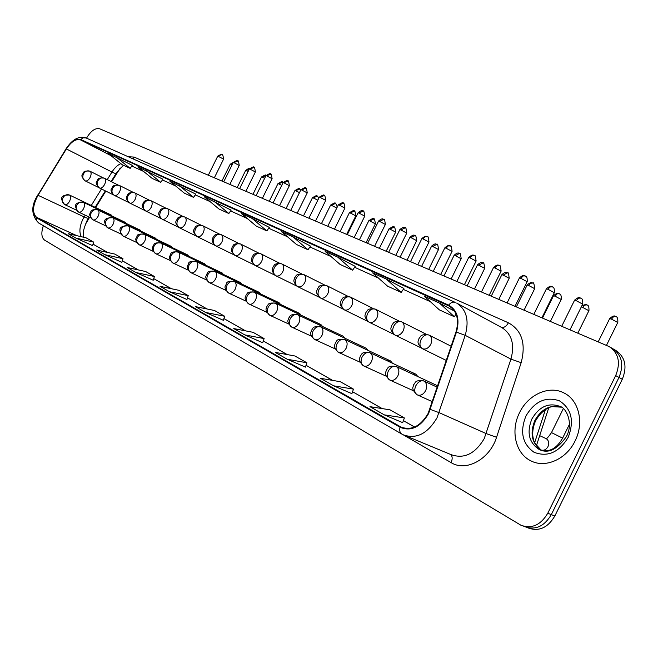 <?xml version="1.0" encoding="UTF-8"?>
<svg xmlns="http://www.w3.org/2000/svg" width="658" height="658" viewBox="0 0 658 658"><rect width="100%" height="100%" fill="white"/><g stroke="black" fill="none" stroke-linecap="round" stroke-linejoin="round"><path stroke-width="0.99" d="M417.888 376.598L415.782 374.139L412.303 373.991M392.497 363.249L390.523 360.938L387.258 360.798M368.192 350.467L366.128 348.205M344.907 338.237L342.966 336.098M322.584 326.508L320.931 324.575L318.225 324.452M301.15 315.248L299.596 313.43L297.038 313.307M280.571 304.44L278.951 302.647M260.79 294.052L259.252 292.358M241.757 284.067L240.433 282.521L238.27 282.414M223.432 274.452L222.059 272.922M205.781 265.182L204.589 263.784L202.639 263.694M188.756 256.258L187.522 254.876M172.338 247.647L171.17 246.331M156.489 239.331L155.469 238.122L153.791 238.04M141.182 231.303L140.121 230.103M126.385 223.547L125.374 222.404M112.074 216.038L111.112 214.944M89.603 217.263L85.277 224.633M120.282 167.996L111.58 181.781M105.806 191.108L95.632 207.541M575.059 440.992C584.32 422.987 578.941 400.303 564.317 393.139C549.397 384.864 528.127 394.487 519.549 412.673C510.378 430.455 515.403 453.436 530.702 460.748C545.104 468.545 566.365 459.391 575.059 440.992C584.32 422.987 578.941 400.303 564.317 393.139C549.397 384.864 528.127 394.487 519.549 412.673C510.378 430.455 515.403 453.436 530.702 460.748C545.104 468.545 566.365 459.391 575.059 440.992M428.144 413.413C420.561 426.269 411.521 430.817 401.018 427.075L36.634 217.379C32.11 213.019 32.579 205.658 38.041 195.286L66.384 148.947C71.261 141.61 75.966 138.583 80.498 139.883L449.167 306.102C457.071 311.259 459.342 319.887 455.978 331.994L428.144 413.413M428.572 413.643L456.455 332.101C459.975 319.13 457.368 310.14 448.616 305.139L80.687 139.496C76.04 138.172 71.22 141.264 66.228 148.79L37.884 195.122C32.291 205.748 31.814 213.291 36.445 217.765L400.015 427.248C410.937 431.771 420.454 427.231 428.572 413.643M527.272 527.626L528.02 527.905C538.836 531.82 547.769 527.856 554.817 516.02L622.295 379.271L618.997 377.437C624.113 364.655 621.942 355.016 612.483 348.51C621.942 355.016 624.113 364.655 618.997 377.437L551.314 514.622L618.997 377.437L615.682 375.595C620.815 362.772 618.652 353.107 609.193 346.601L99.72 128.803C95.278 127.742 90.87 130.86 86.519 138.155M524.467 526.565C535.291 530.48 544.24 526.499 551.314 514.622C544.24 526.499 535.291 530.48 524.467 526.565L523.702 526.268M75.843 238.056L93.683 242.128L86.033 237.801L68.276 233.713L75.843 238.056L92.564 245.615M121.82 262.336L104.836 254.671L122.997 258.717L121.82 262.336M135.959 272.519L154.433 276.508L145.632 271.524L127.249 267.518L135.959 272.519L153.215 280.234M186.962 299.522L169.451 291.716L188.237 295.639L186.962 299.522M384.256 414.853L404.374 417.945L390.029 409.835L369.969 406.66L384.256 414.853L402.712 422.658M333.565 385.794L353.478 389.141L340.367 381.73L320.528 378.317L333.565 385.794L351.907 393.657M287.242 359.243L306.899 362.788L294.883 355.986L275.291 352.392L287.242 359.243L305.419 367.115M244.735 334.873L264.121 338.582L253.059 332.315L233.746 328.572L244.735 334.873L262.715 342.744M223.35 320.298L205.609 312.443L224.699 316.268L223.35 320.298M43.346 225.71C41.018 232.809 41.438 237.628 44.621 240.162L520.897 525.216C531.722 529.131 540.687 525.133 547.777 513.224L615.682 375.595M122.997 258.717L114.796 254.078L96.726 250.024L104.836 254.671M188.237 295.639L178.77 290.277L160.067 286.337L169.451 291.716M224.699 316.268L214.475 310.486L195.467 306.628L205.609 312.443M195.796 194.126L169.912 181.263L184.388 193.172L193.567 197.375L195.804 194.118M162.929 179.231L137.9 166.795L152.212 178.441L160.766 182.356L162.929 179.223M132.283 165.339L108.06 153.306L122.191 164.697L130.177 168.358L132.283 165.331M310.477 246.1L293.139 236.954L281.616 231.748L296.47 244.472L308.018 249.76L310.486 246.092M355.205 266.367L337.71 257.097L325.184 251.438L340.112 264.45L352.655 270.191L355.205 266.35M403.889 288.426L386.295 279.058L372.617 272.873L387.57 286.172L401.248 292.432L403.897 288.418M454.571 311.176L439.462 303.083L424.468 296.314L439.388 309.893L454.357 316.745L456.076 314.105M231.147 210.141L204.334 196.824L218.958 208.997L228.844 213.521L231.155 210.132M252.096 218.407L241.461 213.595L256.217 226.048L266.885 230.933L269.27 227.405L252.096 218.407L266.885 230.933M264.121 338.582L262.707 342.76M306.899 362.788L305.411 367.139M353.478 389.141L351.898 393.673M404.374 417.945L402.704 422.675M154.433 276.508L153.207 280.25M93.683 242.128L92.564 245.631M293.139 236.954L308.018 249.76M337.71 257.097L352.655 270.191M386.295 279.058L401.248 292.432M439.462 303.083L454.357 316.745M214.179 201.266L228.844 213.521M179.05 185.392L193.567 197.375M146.405 170.636L160.766 182.356M115.997 156.892L130.177 168.358M622.295 379.271C627.387 366.531 625.207 356.907 615.756 350.41L613.24 348.954M38.041 195.286L84.175 216.934L82.793 219.427C79.528 226.566 79.042 232.332 81.329 236.716M85.244 215.215L84.175 216.934C86.988 218.217 88.46 218.53 88.608 217.88L89.126 217.041M400.294 426.688L403.527 428.045M456.455 332.101L465.206 335.341L510.945 359.12C514.852 344.57 511.866 334.091 501.988 327.7L456.652 303.075C466.514 309.507 469.368 320.257 465.206 335.341L437.027 417.789C427.568 433.795 416.284 439.462 403.181 434.79L401.882 434.107C399.883 432.832 399.266 430.554 400.015 427.248M405.46 435.728L450.919 454.579C463.997 459.268 475.109 453.938 484.247 438.565L510.945 359.12L521.169 362.69L496.56 437.266C489.815 459.284 466.012 472.148 451.075 462.607L403.305 434.848M430.316 409.432L439.149 412.665L486.27 433.63L496.56 437.266M80.687 139.496L83.262 137.826L86.099 137.974L455.18 302.359C452.943 301.635 450.755 302.557 448.616 305.139M66.228 148.79L66.162 148.626C72.454 139.2 79.1 135.655 86.099 137.974L86.412 138.114M37.884 195.122L66.228 148.511M36.445 217.765L36.692 220.808L38.575 222.939C31.14 215.141 30.893 205.806 37.843 194.924L37.934 194.784M128.17 156.703L134.174 157.089L508.395 322.79C521.86 330.283 526.112 343.583 521.169 362.69M547.777 513.224L554.817 516.02M501.388 327.371C504.061 327.89 506.397 326.368 508.395 322.79M132.9 158.817L134.174 157.089M451.075 462.607C452.646 458.996 452.507 456.282 450.64 454.464M80.498 139.883L110.906 155.601M120.858 163.62C117.576 165.043 114.607 167.848 111.95 172.034L107.262 179.618M66.384 148.947L111.95 172.034C114.714 173.408 116.137 173.835 116.211 173.301L123.4 165.248M101.472 188.969L91.281 205.452M36.634 217.379L76.887 235.696M93.033 244.159L107.665 252.475M122.314 260.815L138.377 269.945M171.483 288.739L153.733 278.647L171.393 288.722M207.064 308.98L187.505 297.86L206.974 308.964M223.917 318.595L245.442 330.842M263.307 341L287.159 354.572M306.036 365.305L332.545 380.382M382.224 408.602L352.573 391.74L382.125 408.585M403.412 420.684L414.598 427.05M448.337 305.699L450.023 306.603M430.348 301.66L403.272 289.364L430.365 301.677M378.506 278.112L354.604 267.255L378.531 278.128M331.056 256.554L309.91 246.947L331.081 256.579M287.456 236.757L268.711 228.236L287.48 236.773M247.26 218.497L230.613 210.93M210.083 201.611L195.278 194.883L210.108 201.628M175.604 185.943L162.419 179.955L175.62 185.959M143.526 171.376L131.789 166.046L143.543 171.393M534.625 442.768L545.457 409.515M417.23 394.841L417.23 394.841C420.495 396.009 423.308 394.603 425.652 390.63C427.404 386.271 426.828 383.071 423.933 381.031C420.89 380.118 418.184 381.698 415.823 385.752C414.071 389.988 414.466 392.982 417.024 394.742C410.362 388.179 413.471 387.307 413.734 384.576C415.749 382.726 414.458 379.65 423.9 381.007L423.505 380.834M615.707 316.498L613.643 316.588L611.43 319.097L617.763 322.478L606.479 345.351M540.218 449.62L540.736 449.858C543.648 450.919 546.058 449.85 547.982 446.642C549.34 443.278 548.821 440.671 546.444 438.82L545.852 438.516M551.494 432.602L562.615 438.146L569.466 424.27M609.645 318.645L611.43 319.097M580.627 298.107L578.489 298.173L576.235 300.681L582.675 304.128L570.017 329.773M422.321 348.674C425.586 349.785 428.391 348.353 430.751 344.364C432.462 340.153 431.936 337.077 429.156 335.136L428.884 335.004C425.915 334.149 423.3 335.67 421.046 339.569C419.286 343.846 419.714 346.881 422.321 348.674M574.549 300.27L576.235 300.681M389.775 380.02L389.775 380.02C392.892 381.13 395.598 379.74 397.876 375.85C399.595 371.597 399.077 368.496 396.322 366.539C393.287 365.618 390.613 367.139 388.302 371.096C386.591 375.233 387.019 378.177 389.569 379.921C383.005 373.374 386.156 372.609 386.386 369.969C388.36 368.2 387.036 365.206 396.289 366.522L395.943 366.366M586.895 304.876L584.518 305.139L582.643 307.393L588.894 310.732L577.839 333.121M581.302 306.916L582.643 307.393M396.322 366.539L437.767 385.876M363.586 365.889L363.586 365.889C366.564 366.934 369.171 365.56 371.392 361.76C373.086 357.607 372.617 354.596 369.985 352.721C366.967 351.791 364.318 353.256 362.056 357.121C360.395 361.168 360.839 364.055 363.389 365.79C356.924 359.252 360.099 358.602 360.288 356.052C362.221 354.366 360.839 351.446 369.961 352.704L369.648 352.565M559.275 293.748L557.219 293.805L555.056 296.182L561.216 299.472L550.392 321.392M553.501 295.787L555.056 296.182M369.985 352.721L415.782 374.139M338.582 352.392L338.582 352.392C341.436 353.387 343.945 352.022 346.116 348.304C347.769 344.249 347.35 341.329 344.841 339.528C341.831 338.59 339.215 340.005 337.003 343.78C335.383 347.737 335.843 350.574 338.393 352.301C332.076 345.902 335.185 345.327 335.317 342.867C337.192 341.272 335.613 338.352 344.817 339.512L390.523 360.938M532.783 283.063L530.414 283.277L528.588 285.432L534.666 288.673L524.072 310.14M527.14 285.062L528.588 285.432M314.68 339.495L314.68 339.495C317.419 340.433 319.846 339.084 321.959 335.448C323.58 331.492 323.201 328.646 320.808 326.911C317.814 325.973 315.231 327.347 313.06 331.032C311.481 334.897 311.958 337.694 314.499 339.405C308.289 333.088 311.382 332.594 311.489 330.201C313.323 328.663 311.67 325.792 320.783 326.903L320.536 326.787M507.343 272.807L503.181 275.102L509.185 278.301L498.797 299.341M501.824 274.764L503.181 275.102M320.808 326.911L366.333 348.304M552.325 286.781L549.866 287.02L547.966 289.281L554.316 292.678L541.929 317.773M395.071 335.111C398.189 336.164 400.895 334.741 403.19 330.842C404.867 326.738 404.39 323.752 401.742 321.894L401.479 321.762C398.518 320.89 395.935 322.362 393.723 326.171C392.012 330.349 392.464 333.335 395.071 335.111M546.387 288.895L547.966 289.281M525.207 275.932L523.069 275.973L520.873 278.359L527.14 281.706L515.017 306.274M369.064 322.173C372.05 323.168 374.657 321.754 376.894 317.946C378.539 313.932 378.103 311.037 375.586 309.244L375.323 309.12C372.379 308.248 369.821 309.671 367.658 313.389C365.996 317.477 366.465 320.405 369.064 322.173M519.401 277.997L520.873 278.359M499.192 265.528L497.07 265.552L494.898 267.88L501.083 271.186L489.207 295.245M344.224 309.803C347.079 310.749 349.595 309.359 351.775 305.625C353.395 301.701 353.001 298.888 350.591 297.169L350.344 297.046C347.408 296.166 344.882 297.539 342.76 301.175C341.14 305.172 341.625 308.051 344.224 309.803M493.525 267.543L494.898 267.88M541.23 450.278L534.773 443.081C533.992 441.806 533.334 439.412 532.799 435.884C532.437 430.801 533.399 425.726 535.678 420.676C542.801 408.379 551.445 406.578 552.407 406.603L561.406 407.179C550.483 404.349 541.657 408.733 534.921 420.33C529.682 433.26 531.771 443.245 541.189 450.269M540.498 450.031L538.968 449.34C547.892 454.061 557.038 449.801 566.423 436.558C573.866 422.535 565.806 407.73 560.262 406.512C548.83 402.268 539.387 406.397 531.919 418.899C526.54 432.38 528.892 442.521 538.968 449.34L542.809 450.722M525.964 415.946C519.672 431.821 522.353 443.92 534.008 452.252C547.514 457.425 558.897 452.498 568.142 437.463C574.467 420.939 571.555 408.717 559.399 400.804C545.86 396.281 534.715 401.331 525.964 415.946M291.815 327.158L291.815 327.158C294.439 328.046 296.783 326.713 298.847 323.144C300.443 319.278 300.097 316.514 297.819 314.845C294.842 313.899 292.284 315.231 290.153 318.834C288.615 322.617 289.109 325.365 291.642 327.067C285.514 320.759 288.615 320.347 288.697 318.036C290.491 316.58 288.796 313.776 297.794 314.837L297.572 314.73M482.898 262.953L478.769 265.182L484.699 268.341L474.517 288.961M477.494 264.861L478.769 265.182M297.819 314.845L343.155 336.189M269.92 315.338L269.92 315.338C272.437 316.185 274.707 314.861 276.722 311.374C278.285 307.59 277.98 304.893 275.792 303.289C272.84 302.343 270.315 303.626 268.225 307.154C266.72 310.864 267.222 313.562 269.747 315.256C263.694 308.989 266.819 308.643 266.885 306.365C268.67 304.942 267.016 302.211 275.776 303.28L275.57 303.182M459.391 253.47L455.303 255.649L461.151 258.759L451.166 278.984M454.102 255.345L455.303 255.649M248.93 304.012L248.93 304.012C251.348 304.81 253.544 303.502 255.51 300.081C257.056 296.38 256.776 293.756 254.687 292.21C251.751 291.264 249.25 292.514 247.202 295.96C245.73 299.596 246.248 302.252 248.757 303.93C242.794 297.72 245.911 297.441 245.96 295.212C247.712 293.846 246.026 291.165 254.662 292.201L253.98 291.963M436.772 244.357L432.709 246.47L438.491 249.546L428.695 269.385M431.59 246.182L432.709 246.47M254.687 292.21L299.596 313.43M474.229 255.551L472.115 255.551L469.976 257.829L476.079 261.086L464.433 284.659M320.471 297.984C323.201 298.872 325.636 297.498 327.758 293.846C329.345 290.014 328.992 287.266 326.689 285.621L326.45 285.498C323.53 284.618 321.038 285.95 318.957 289.504C317.37 293.419 317.88 296.24 320.471 297.984M468.685 257.517L469.976 257.829M450.253 245.952L448.147 245.952L446.034 248.173L452.054 251.389L440.646 274.493M297.729 286.666C300.352 287.513 302.696 286.148 304.777 282.578C306.332 278.819 306.011 276.154 303.815 274.567L303.577 274.452C300.681 273.564 298.214 274.855 296.174 278.326C294.628 282.159 295.146 284.939 297.729 286.666M444.824 247.877L446.034 248.173M427.198 236.732L425.101 236.716L423.012 238.895L428.967 242.07L417.772 264.713M275.941 275.817C278.457 276.623 280.727 275.274 282.759 271.779C284.289 268.102 284.001 265.503 281.895 263.973L281.665 263.858C278.786 262.97 276.344 264.228 274.345 267.625C272.84 271.376 273.366 274.106 275.941 275.817M421.877 238.615L423.012 238.895M228.787 293.139L228.787 293.139C231.114 293.904 233.245 292.613 235.169 289.257C236.683 285.63 236.436 283.072 234.437 281.583C231.517 280.637 229.05 281.846 227.043 285.218C225.604 288.788 226.13 291.395 228.63 293.057C222.42 286.436 226.015 286.238 226.303 283.795C226.747 281.558 229.453 280.818 234.412 281.575L234.437 281.583M414.984 235.572L410.962 237.628L416.67 240.664L407.055 260.14M409.901 237.357L410.962 237.628M209.458 282.701L209.458 282.701C211.695 283.434 213.751 282.15 215.643 278.86C217.132 275.315 216.91 272.815 214.993 271.384C212.09 270.43 209.655 271.606 207.681 274.912C206.275 278.408 206.818 280.974 209.293 282.627C203.503 276.549 206.587 276.393 206.579 274.279C208.282 273.012 206.472 270.413 214.969 271.376L214.993 271.384M393.994 227.109L389.997 229.107L395.647 232.109L386.197 251.224M389.001 228.852L389.997 229.107M190.869 272.675L190.869 272.675C193.033 273.374 195.031 272.108 196.874 268.875C198.338 265.396 198.148 262.961 196.306 261.58C193.427 260.626 191.017 261.769 189.076 265.01C187.703 268.431 188.254 270.964 190.721 272.601C184.684 266.103 188.237 266.046 188.451 263.71C188.805 261.58 191.412 260.864 196.29 261.563L195.911 261.415M373.744 218.941L369.788 220.899L375.364 223.86L366.095 242.629M368.85 220.652L369.788 220.899M196.306 261.58L240.433 282.521M173.005 263.036L173.005 263.036C175.077 263.694 177.027 262.443 178.828 259.268C180.267 255.863 180.103 253.486 178.334 252.146C175.48 251.191 173.103 252.31 171.195 255.485C169.846 258.849 170.397 261.333 172.857 262.961C166.869 256.472 170.455 256.488 170.652 254.185C171.047 252.104 173.605 251.422 178.318 252.137L222.182 272.98M354.21 211.062L350.286 212.97L355.797 215.898L346.684 234.338M349.398 212.74L350.286 212.97M155.806 253.749L155.806 253.749C157.805 254.383 159.697 253.141 161.465 250.032C162.88 246.684 162.74 244.365 161.037 243.065C158.208 242.119 155.856 243.205 153.98 246.314C152.664 249.621 153.224 252.072 155.658 253.675C150.073 247.745 153.133 247.745 153.075 245.771C154.696 244.644 152.812 242.169 161.021 243.057L161.037 243.065M335.341 203.454L331.451 205.321L336.781 208.027M330.612 205.099L331.451 205.321M405.024 227.865L400.87 229.963L406.751 233.096L395.771 255.312M255.049 265.421C257.467 266.186 259.663 264.853 261.645 261.423C263.151 257.829 262.896 255.288 260.881 253.815L260.65 253.708C257.796 252.812 255.378 254.029 253.42 257.36C251.948 261.037 252.491 263.726 255.049 265.421M399.809 229.7L400.87 229.963M383.672 219.328L379.559 221.368L385.358 224.46L374.591 246.265M234.996 255.436C237.316 256.168 239.446 254.852 241.387 251.488C242.868 247.959 242.637 245.492 240.705 244.06L240.483 243.962C237.645 243.065 235.26 244.25 233.335 247.507C231.896 251.117 232.447 253.758 234.996 255.436M378.556 221.121L379.559 221.368M363.093 211.095L359.021 213.085L364.754 216.137L354.185 237.538M215.734 245.853C217.971 246.544 220.035 245.237 221.927 241.938C223.383 238.492 223.185 236.074 221.327 234.7L221.113 234.593C218.291 233.705 215.931 234.857 214.047 238.048C212.633 241.585 213.2 244.184 215.734 245.853M358.075 212.855L359.021 213.085M343.262 203.166L339.224 205.099L344.891 208.117L334.503 229.132M197.211 236.633C199.366 237.291 201.373 236 203.223 232.768C204.654 229.379 204.482 227.026 202.697 225.694L202.491 225.595C199.687 224.707 197.359 225.826 195.5 228.951C194.126 232.422 194.694 234.98 197.211 236.633M338.327 204.885L339.224 205.099M324.123 195.508L320.117 197.4L325.726 200.377L315.527 221.022M179.395 227.767C181.468 228.392 183.417 227.117 185.227 223.942C186.642 220.619 186.485 218.316 184.775 217.033L184.569 216.934C181.789 216.046 179.486 217.14 177.66 220.2C176.311 223.605 176.895 226.13 179.395 227.767M319.278 197.194L320.117 197.4M153.232 251.356L139.241 244.809C141.174 245.418 143.008 244.184 144.744 241.132C146.134 237.851 146.018 235.58 144.382 234.33C141.569 233.376 139.249 234.437 137.407 237.489C136.116 240.729 136.675 243.147 139.101 244.735C133.261 238.352 136.815 238.5 136.954 236.296C137.259 234.314 139.735 233.656 144.365 234.322L144.382 234.33M317.115 196.109L313.257 197.926L317.814 200.164M312.46 197.721L313.257 197.926M136.732 242.498L123.276 236.197C125.143 236.773 126.928 235.556 128.631 232.554C129.996 229.338 129.897 227.117 128.326 225.9C125.538 224.954 123.243 225.982 121.426 228.984C120.167 232.167 120.735 234.544 123.136 236.123C117.568 229.181 119.287 225.768 128.31 225.891L171.261 246.372M299.489 189.002L295.672 190.779L299.489 192.613M294.916 190.581L295.672 190.779M120.833 233.96L107.879 227.882C109.68 228.433 111.424 227.232 113.086 224.279C114.434 221.121 114.352 218.958 112.839 217.773C110.075 216.836 107.805 217.831 106.02 220.775C104.787 223.909 105.354 226.253 107.739 227.816C102.294 220.907 103.989 217.559 112.822 217.765L112.839 217.773M282.446 182.126L278.655 183.862L281.772 185.334M277.947 183.681L278.655 183.862M105.494 225.727L93.025 219.862C94.768 220.389 96.455 219.204 98.091 216.301C99.424 213.2 99.358 211.078 97.894 209.935C95.155 208.997 92.91 209.968 91.158 212.863C89.94 215.939 90.516 218.25 92.885 219.797C87.251 213.579 90.746 213.891 90.812 211.802C91.051 209.927 93.403 209.302 97.877 209.927L140.203 230.144M265.947 175.48L262.197 177.175L264.648 178.31M261.522 177.002L262.197 177.175M90.697 217.773L78.672 212.123C80.358 212.624 82.011 211.448 83.615 208.594C84.923 205.551 84.874 203.47 83.459 202.36C80.745 201.43 78.532 202.376 76.805 205.214C75.612 208.241 76.188 210.519 78.541 212.057C73.244 205.345 74.88 202.113 83.451 202.351L83.459 202.36M245.615 170.529L245.631 170.488C248.025 168.678 249.292 168.127 249.423 168.818L246.248 170.693L248.082 171.524M237.193 187.546L245.631 170.488L246.248 170.693M76.402 210.099L64.805 204.638C66.442 205.123 68.045 203.955 69.625 201.151C70.916 198.157 70.875 196.117 69.518 195.039C66.828 194.11 64.632 195.039 62.938 197.836C61.762 200.805 62.346 203.051 64.681 204.572C59.376 197.992 60.98 194.809 69.509 195.039L111.186 214.985M233.245 162.542L230.81 164.418L232.052 164.969M230.201 164.261L230.81 164.418M305.649 188.122L301.685 189.965L307.228 192.909L297.202 213.192M162.238 219.229C164.245 219.83 166.137 218.563 167.905 215.446C169.295 212.189 169.164 209.935 167.519 208.693L167.321 208.594C164.558 207.714 162.287 208.775 160.494 211.786C159.17 215.125 159.754 217.609 162.238 219.229M300.895 189.767L301.685 189.965M287.809 180.983L283.878 182.784L289.356 185.696L279.502 205.633M145.714 210.996C147.647 211.572 149.481 210.33 151.225 207.262C152.59 204.062 152.475 201.866 150.888 200.657L150.698 200.567C147.96 199.687 145.714 200.715 143.946 203.667C142.654 206.949 143.238 209.392 145.714 210.996M283.129 182.595L283.878 182.784M270.561 174.082L266.663 175.842L272.091 178.721L262.394 198.321M129.774 203.067C131.641 203.618 133.434 202.384 135.137 199.374C136.477 196.232 136.387 194.077 134.857 192.909L134.668 192.819C131.962 191.939 129.733 192.95 127.997 195.845C126.731 199.07 127.323 201.48 129.774 203.067M265.955 175.67L266.663 175.842M253.881 167.412L250.024 169.131L255.386 171.977L245.853 191.248M114.402 195.418C116.211 195.936 117.947 194.719 119.616 191.766C120.94 188.681 120.866 186.576 119.394 185.441L119.213 185.35C116.524 184.47 114.319 185.457 112.617 188.303C111.375 191.47 111.967 193.847 114.402 195.418M249.349 168.966L250.024 169.131M237.744 160.955L233.919 162.641L239.224 165.446L229.848 184.413M99.564 188.032C101.307 188.533 103.002 187.324 104.638 184.413C105.946 181.386 105.889 179.321 104.466 178.228L104.285 178.137C101.62 177.265 99.448 178.228 97.762 181.016C96.545 184.133 97.145 186.469 99.564 188.032M233.286 162.477L233.919 162.641M218.324 156.349L223.58 159.129C222.371 151.175 222.198 156.349 221.828 154.572L217.74 156.16L208.323 175.209M222.116 154.704L221.828 154.572C222.453 153.692 221.088 154.219 217.74 156.16L217.724 156.201M85.227 180.892C86.914 181.369 88.567 180.177 90.179 177.323C91.462 174.345 91.421 172.322 90.047 171.253L89.866 171.17C87.226 170.299 85.079 171.236 83.418 173.983C82.225 177.043 82.826 179.354 85.227 180.892M86.807 221.113L88.452 218.143M401.018 427.075L402.745 427.807M38.575 222.939L401.651 433.976M609.95 347.037L612.483 348.51M247.285 218.514L230.604 210.938M116.088 173.506L111.103 181.542M105.329 190.869L95.155 207.311M93.041 244.134L107.748 252.499M122.322 260.782L138.468 269.969M223.926 318.571L245.533 330.859M263.315 340.976L287.25 354.588M306.052 365.272L332.644 380.398M403.42 420.651L414.639 427.034M86.782 221.162C84.265 227.446 83.097 231.484 83.278 233.277L83.426 237.201M548.756 407.763L536.377 445.803M617.829 322.346C618.068 315.371 615.534 317.131 616.069 316.671L615.436 316.358C615.411 317.082 615.041 313.891 609.711 318.513L598.212 341.823M562.598 438.187C556.652 448.485 549.488 452.433 541.115 450.023M432.413 401.701L417.6 395.006M539.782 435.695L546.124 438.639C546.543 439.067 548.328 437.068 551.47 432.635L563.322 408.626M437.299 387.249L423.9 381.007M582.741 304.004C583.004 296.964 580.455 298.74 580.989 298.28L580.331 297.959C580.29 298.642 579.871 295.524 574.607 300.147L561.726 326.236M422.23 348.633C415.626 342.168 418.685 341.206 418.981 338.541C420.914 336.674 419.944 333.762 428.884 335.004L451.166 346.248M446.354 360.469L422.428 348.724M588.951 310.609C589.206 303.782 586.714 305.501 587.24 305.049L586.615 304.744C587.438 304.021 585.875 304.333 581.911 305.682M413.454 390.762L390.104 380.176M561.266 299.365C561.545 292.678 559.053 294.315 559.613 293.904L558.996 293.608C558.955 294.315 558.708 291.239 553.551 295.681L542.521 318.028M386.139 376.154L363.882 366.029M534.724 288.574C534.049 283.713 533.515 281.928 533.103 283.22L532.503 282.924C532.486 283.582 532.108 280.645 527.19 284.963L516.382 306.85M360.082 362.213L338.854 352.515M509.234 278.211C508.585 273.448 508.058 271.696 507.655 272.963L507.063 272.667C507.047 273.317 506.685 270.43 501.865 274.666L491.271 296.125M335.193 348.896L314.927 339.61M554.373 292.563C554.645 285.671 552.144 287.406 552.671 286.954L552.029 286.633C551.988 287.307 551.577 284.256 546.444 288.78L533.835 314.318M394.989 335.07C388.483 328.63 391.559 327.783 391.814 325.216C393.698 323.44 392.629 320.586 401.479 321.762L426.458 334.354M421.005 347.852L395.17 335.161M527.198 281.599C527.477 274.855 525.026 276.541 525.545 276.097L524.903 275.792C524.92 276.467 524.467 273.457 519.458 277.89L507.112 302.894M368.982 322.124C362.599 315.774 365.667 315.001 365.889 312.492C367.74 310.782 366.621 307.985 375.323 309.12L399.167 321.129M393.813 334.322L369.163 322.214M501.133 271.088C500.467 266.186 499.932 264.393 499.521 265.692L498.896 265.388C498.912 266.046 498.468 263.101 493.574 267.444L481.475 291.938M344.142 309.762C337.858 303.428 340.934 302.762 341.115 300.344C342.917 298.724 341.708 295.977 350.344 297.046L373.127 308.512M367.863 321.417L344.315 309.844M484.74 268.25C484.099 263.562 483.589 261.851 483.202 263.101L482.618 262.813C482.602 263.447 482.256 260.626 477.535 264.779L467.147 285.819M311.407 336.164L292.037 327.256M461.192 258.676C460.575 254.078 460.074 252.392 459.687 253.626L459.111 253.338C459.103 253.963 458.758 251.191 454.143 255.263L443.944 275.899M288.648 323.975L270.125 315.429M320.931 324.575L275.776 303.28M438.532 249.464C437.924 244.949 437.438 243.296 437.06 244.496L436.493 244.217C436.525 244.842 436.139 242.111 431.623 246.108L421.622 266.358M266.852 312.295L249.119 304.095M476.121 260.996C475.479 256.192 474.953 254.432 474.55 255.707L473.933 255.403C473.933 256.061 473.579 253.157 468.726 257.418L456.874 281.427M320.38 297.934C314.203 291.675 317.271 291.083 317.419 288.73C319.196 287.159 317.929 284.462 326.45 285.498L348.238 296.454M343.073 309.087L320.545 298.016M452.095 251.307C451.47 246.594 450.96 244.858 450.557 246.108L449.957 245.812C449.957 246.462 449.611 243.608 444.866 247.795L433.244 271.326M297.646 286.617C291.576 280.448 294.611 279.93 294.726 277.635C296.462 276.138 295.088 273.473 303.577 274.452L324.435 284.93M319.36 297.293L297.803 286.699M429 241.988C428.383 237.349 427.881 235.646 427.503 236.888L426.902 236.592C426.902 237.225 426.573 234.437 421.918 238.533L410.518 261.613M275.858 275.776C269.862 269.599 272.914 269.171 273.012 266.951C274.699 265.519 273.3 262.92 281.665 263.858L301.652 273.892M296.659 286.008L276.015 275.85M416.711 240.598C415.371 231.558 415.009 237.415 414.704 235.441C414.729 236.058 414.425 233.36 409.934 237.291L400.113 257.171M245.952 301.093L228.968 293.221M279.099 302.721L234.412 281.575M395.68 232.044C394.339 223.144 394.027 228.926 393.714 226.969C394.364 225.957 392.801 226.558 389.034 228.795L379.386 248.313M225.908 290.343L209.614 282.784M259.392 292.423L214.969 271.376M375.397 223.794C374.081 215.043 373.777 220.726 373.464 218.81C374.106 217.806 372.576 218.407 368.875 220.594L359.4 239.775M206.653 280.02L191.026 272.749M355.83 215.84C354.514 207.204 354.251 212.838 353.93 210.93C354.555 209.951 353.058 210.535 349.423 212.69L340.112 231.526M188.147 270.093L173.144 263.093M337.258 207.048C334.782 200.345 335.835 204.983 335.062 203.33C335.679 202.36 334.206 202.935 330.637 205.049L321.482 223.572M170.356 260.543L155.938 253.807M204.589 263.784L161.021 243.057M406.784 233.022C406.183 228.466 405.69 226.796 405.312 228.013L404.719 227.726C404.728 228.351 404.399 225.604 399.842 229.626L388.656 252.277M254.967 265.38C249.061 259.268 252.096 258.898 252.17 256.735C253.832 255.353 252.376 252.795 260.65 253.708L279.815 263.323M274.912 275.184L255.115 265.454M385.399 224.394C384.042 215.273 383.713 221.195 383.367 219.18C383.375 219.797 383.055 217.107 378.589 221.055L367.608 243.279M234.906 255.394C229.091 249.357 232.118 249.045 232.151 246.939C233.787 245.615 232.266 243.09 240.483 243.962L258.874 253.182M254.054 264.812L235.054 255.469M364.787 216.079C363.463 207.114 363.142 212.929 362.797 210.955C362.829 211.58 362.542 208.907 358.108 212.789L347.325 234.61M215.643 245.804C209.894 239.8 212.929 239.553 212.953 237.489C214.566 236.197 213.06 233.73 221.113 234.593L238.772 243.452M234.034 254.852L215.783 245.878M344.924 208.06C343.591 199.234 343.311 204.967 342.966 203.026C343.624 202.022 342.086 202.623 338.36 204.819L327.766 226.253M197.129 236.592C193.797 233.483 192.802 231.04 194.135 229.247C195.615 227.569 194.324 224.715 202.491 225.595L219.459 234.1M214.804 245.286L197.26 236.658M325.751 200.328C324.452 191.643 324.18 197.285 323.826 195.368C324.476 194.39 322.971 194.974 319.311 197.137L308.906 218.193M179.313 227.726C176.023 224.625 175.044 222.215 176.377 220.479C177.833 218.859 176.541 216.063 184.569 216.934L200.896 225.11M196.314 236.09L179.445 227.791M318.842 198.083C316.292 194.48 317.756 196.972 316.835 195.977C317.444 195.031 315.996 195.599 312.484 197.671L303.486 215.882M187.629 254.926L144.365 234.322M300.747 190.063L299.217 188.871C299.851 187.949 298.419 188.501 294.94 190.54L286.09 208.446M283.113 182.562L282.167 182.003C282.792 181.09 281.394 181.633 277.964 183.64L269.262 201.249M155.469 238.122L112.822 217.765M266.029 175.513L265.676 175.349C266.284 174.452 264.911 174.995 261.539 176.961L252.968 194.291M125.456 222.437L83.451 202.351M233.277 162.46L230.218 164.229L221.911 181.024M307.253 192.86C305.945 184.298 305.715 189.882 305.353 187.982C305.995 187.02 304.514 187.596 300.92 189.718L290.688 210.412M162.156 219.18C158.907 216.104 157.945 213.735 159.269 212.065C160.708 210.511 159.368 207.755 167.321 208.594L183.031 216.466M178.524 227.24L162.287 219.246M289.38 185.646C288.097 177.216 287.875 182.718 287.513 180.843C288.138 179.897 286.682 180.465 283.154 182.546L273.095 202.894M145.632 210.955C142.416 207.887 141.47 205.543 142.794 203.939C144.217 202.425 142.876 199.736 150.698 200.567L165.832 208.142M161.399 218.719L145.755 211.021M272.108 178.672C270.841 170.381 270.627 175.793 270.265 173.951C270.882 173.013 269.459 173.572 265.98 175.62L256.085 195.623M129.692 203.026C126.533 200.007 125.604 197.713 126.895 196.142C128.302 194.678 126.904 192.013 134.668 192.819L149.259 200.122M144.892 210.511L129.815 203.092M255.403 171.935C254.153 163.768 253.955 169.098 253.593 167.28C254.218 166.359 252.812 166.91 249.374 168.925L239.644 188.599M114.319 195.377C111.202 192.366 110.281 190.104 111.572 188.599C112.954 187.185 111.515 184.569 119.213 185.35L133.278 192.383M128.984 202.59L114.443 195.434M239.241 165.413C238.007 157.369 237.818 162.616 237.456 160.823C238.081 159.927 236.699 160.462 233.302 162.436L223.728 181.797M99.481 187.991C96.389 184.988 95.484 182.76 96.775 181.304C98.141 179.938 96.685 177.364 104.285 178.137L117.856 184.923M113.628 194.957L99.597 188.048M85.145 180.851C82.102 177.899 81.214 175.711 82.472 174.288C83.821 172.964 82.316 170.422 89.866 171.17L102.977 177.718M98.815 187.588L85.26 180.909M223.58 159.129L214.352 177.792"/></g></svg>
